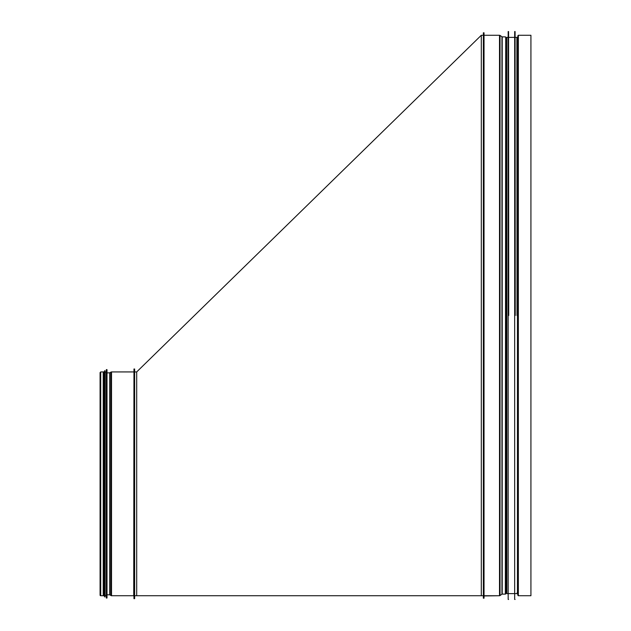 <?xml version="1.0" encoding="UTF-8"?>
<svg xmlns="http://www.w3.org/2000/svg" width="631" height="631" viewBox="0 0 631 631"><rect width="100%" height="100%" fill="white"/><g stroke="black" fill="none" stroke-linecap="round" stroke-linejoin="round"><path stroke-width="0.95" d="M518.359 35.273L530.923 35.273L530.923 595.727L518.359 595.727A0.45 0.45 0 0 1 517.925 595.38L517.452 593.377A0.45 0.45 180 0 0 517.01 593.037A0.45 0.45 0 0 1 517.452 593.377L517.452 37.623L518.359 35.273L518.359 595.727A0.45 0.45 0 0 1 517.925 595.38L517.452 593.377M506.693 593.037A0.45 0.45 0 0 0 506.354 593.187L506.693 37.963L506.827 593.613L506.827 37.387L506.693 593.037A0.45 0.45 180 0 0 506.354 593.187L505.683 593.96A0.45 0.45 0 0 1 505.344 594.11L502.205 594.11A0.45 0.45 180 0 0 501.945 594.197L500.036 595.561A0.899 0.899 0 0 1 499.515 595.727L484.032 595.948L484.032 35.052M484.032 598.196L483.362 598.196L483.362 32.804L484.032 32.804L484.032 598.196L483.362 598.196M506.354 593.187L505.683 593.96A0.45 0.45 0 0 1 505.344 594.11L502.205 594.11A0.45 0.45 0 0 0 501.945 594.197L500.036 595.561A0.899 0.899 0 0 1 499.515 595.727L484.253 595.727M530.923 595.727L518.359 595.727M517.01 315.5L516.876 37.387L517.01 315.5M515.219 315.5L515.085 31.55L515.219 315.5M514.675 31.55L514.675 599.45L514.675 31.55L515.085 31.55M508.712 315.5L508.578 31.55L508.712 315.5M508.176 31.55L508.176 599.45L508.176 31.55L508.578 31.55M134.632 371.935L136.69 371.935L136.69 595.727L136.69 595.183L136.69 595.727L134.45 595.727M136.69 371.935L481.295 35.273L481.295 595.727L483.535 595.727M133.953 598.653L134.632 598.653L133.953 598.653L133.953 369.009L134.632 369.009L134.632 598.653M133.733 595.735L111.521 595.735L133.733 595.735L133.953 371.698M111.04 595.601A0.899 0.899 0 0 0 111.521 595.735A0.899 0.899 0 0 1 111.04 595.601L109.952 594.907L111.04 595.601L111.04 372.061L111.521 371.927L111.521 595.735M109.723 594.836A0.45 0.45 0 0 1 109.952 594.907A0.45 0.45 180 0 0 109.723 594.836L107.01 594.749L109.723 594.836L109.723 372.818L111.04 372.061M100.731 595.735L103.216 595.735L100.731 595.735L100.731 371.927L100.077 372.574L100.077 595.088A0.647 0.647 0 0 0 100.731 595.735A0.647 0.647 0 0 1 100.305 594.591M103.216 595.735L103.216 371.927L100.731 371.927M107.01 594.915L107.01 369.695L106.426 369.6L106.205 372.164L105.077 372.164L105.077 596.847L105.077 370.815L104.091 372.164L104.091 595.814L104.091 371.848L103.642 371.848L103.642 595.814L104.091 595.814M106.331 369.687L106.331 597.975L106.205 372.164M104.628 370.807L104.628 596.855L104.501 372.164M103.642 372.164L103.216 372.164M517.925 595.38L517.925 35.62M505.683 593.96L505.683 37.04L506.354 37.813M505.344 594.11L505.683 37.04M502.205 594.11L502.205 36.89L500.036 35.439L500.036 595.561M501.945 594.197L501.945 36.803M499.515 595.727L499.515 35.273L500.036 35.439M109.952 594.907L109.952 372.755M107.01 597.967L106.923 369.6M106.923 598.062L106.426 598.062L106.426 369.6M105.077 596.847L104.991 370.72M104.991 596.934L104.714 370.72M517.452 37.623L517.01 37.963M505.344 36.89L502.205 36.89M499.515 35.273L484.253 35.273M515.219 593.613L516.876 593.613M515.219 37.387L516.876 37.387M514.675 599.45L515.085 599.45M508.176 599.45L508.578 599.45M506.827 593.613L508.042 593.613M506.827 37.387L508.042 37.387M508.712 593.613L514.541 593.613M508.712 37.387L514.541 37.387M481.295 35.273L483.362 35.273M481.295 595.727L136.69 595.727M133.733 371.927L111.521 371.927M107.01 372.913L109.723 372.818M106.205 595.498L105.077 595.498M104.501 595.498L104.091 595.498M103.642 595.498L103.216 595.498"/></g></svg>
